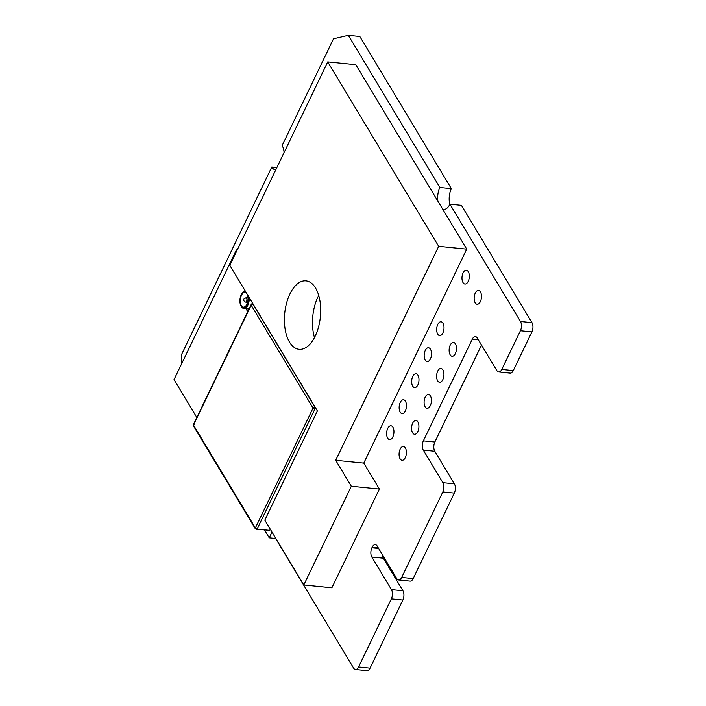 <?xml version="1.0" encoding="UTF-8"?>
<svg xmlns="http://www.w3.org/2000/svg" width="706" height="706" viewBox="0 0 706 706"><rect width="100%" height="100%" fill="white"/><g stroke="black" fill="none" stroke-linecap="round" stroke-linejoin="round"><path stroke-width="1.06" d="M275.843 538.493L269.224 537.831L271.986 532.086M236.881 250.656L236.431 249.906L237.198 249.986M236.431 249.906L174.029 379.572L196.824 417.467M264.565 530.082L269.224 537.831M249.218 297.614A8.675 4.518 95.7 0 1 243.808 308.487A8.675 4.518 95.7 0 1 241.39 306.678A8.675 4.518 95.7 0 1 241.24 306.413A8.675 4.518 95.7 0 1 241.108 306.148A8.075 4.21 95.7 0 1 240.967 305.901A8.075 4.21 95.7 0 1 242.246 293.184A8.075 4.21 95.7 0 1 245.882 292.063M242.423 292.972A8.675 4.518 95.7 0 1 242.617 292.734A8.675 4.518 95.7 0 1 245.361 291.199M241.364 305.601A7.378 3.848 -84.3 0 0 243.42 307.136A7.378 3.848 -84.3 0 0 247.585 302.362A7.378 3.848 -84.3 0 0 246.95 293.996A7.378 3.848 -84.3 0 0 244.894 292.46A7.378 3.848 -84.3 0 0 240.728 297.226A7.378 3.848 -84.3 0 0 241.364 305.601M247.621 311.92L246.42 309.166M247.824 311.496L246.156 308.716M248.971 308.999L249.024 309.007A8.675 4.518 95.7 0 1 248.971 308.999A8.675 4.518 95.7 0 1 248.097 308.743M252.377 302.865A8.075 4.21 95.7 0 1 251.936 304.277L252.166 304.295M252.236 302.636A8.675 4.518 95.7 0 1 251.768 304.268M249.553 307.904A8.675 4.518 95.7 0 1 247.197 308.822L243.808 308.487M248.097 295.752A8.075 4.21 95.7 0 1 246.5 305.848A8.075 4.21 95.7 0 1 241.108 306.148M247.577 295.417A7.378 3.848 -84.3 0 0 246.615 297.861M246.923 302.256A7.378 3.848 -84.3 0 0 247.109 303.783M268.765 530.285L256.057 529.235L255.307 528.079L257.099 529.112L269.701 530.374L270.257 529.209M256.057 529.235L255.369 527.947L313.058 408.059L251.177 305.195L193.488 425.074L255.369 527.947M194.132 424.438L193.426 425.215L194.176 426.362M251.177 305.195L251.954 304.277L251.248 305.054L253.172 304.171M316.279 409.092L313.129 407.927L315.053 407.044M315.803 408.297L313.058 408.059M314.17 408.174L315.732 408.192M289.531 342.128A34.391 17.915 -84.3 0 0 299.115 349.302A34.391 17.915 -84.3 0 0 318.521 327.055A34.391 17.915 -84.3 0 0 315.564 288.048A34.391 17.915 -84.3 0 0 305.98 280.873A34.391 17.915 -84.3 0 0 286.565 303.121A34.391 17.915 -84.3 0 0 289.531 342.128M437.711 334.141A6.945 3.618 -84.3 0 0 439.653 335.588A6.945 3.618 -84.3 0 0 443.571 331.096A6.945 3.618 -84.3 0 0 442.971 323.216A6.945 3.618 -84.3 0 0 441.038 321.768A6.945 3.618 -84.3 0 0 437.12 326.26A6.945 3.618 -84.3 0 0 437.711 334.141M463.012 282.594A6.945 3.618 -84.3 0 0 464.954 284.041A6.945 3.618 -84.3 0 0 468.872 279.55A6.945 3.618 -84.3 0 0 468.272 271.669A6.945 3.618 -84.3 0 0 466.339 270.221A6.945 3.618 -84.3 0 0 462.412 274.713A6.945 3.618 -84.3 0 0 463.012 282.594M412.683 386.138A6.945 3.618 -84.3 0 0 414.625 387.594A6.945 3.618 -84.3 0 0 418.543 383.093A6.945 3.618 -84.3 0 0 417.943 375.221A6.945 3.618 -84.3 0 0 416.01 373.774A6.945 3.618 -84.3 0 0 412.092 378.266A6.945 3.618 -84.3 0 0 412.683 386.138M425.197 360.139A6.945 3.618 -84.3 0 0 427.139 361.587A6.945 3.618 -84.3 0 0 431.057 357.095A6.945 3.618 -84.3 0 0 430.457 349.223A6.945 3.618 -84.3 0 0 428.524 347.767A6.945 3.618 -84.3 0 0 424.606 352.268A6.945 3.618 -84.3 0 0 425.197 360.139M450.163 354.827A6.945 3.618 -84.3 0 0 452.096 356.274A6.945 3.618 -84.3 0 0 456.014 351.782A6.945 3.618 -84.3 0 0 455.414 343.91A6.945 3.618 -84.3 0 0 453.481 342.463A6.945 3.618 -84.3 0 0 449.563 346.955A6.945 3.618 -84.3 0 0 450.163 354.827M475.182 302.83A6.945 3.618 -84.3 0 0 477.124 304.277A6.945 3.618 -84.3 0 0 481.042 299.785A6.945 3.618 -84.3 0 0 480.442 291.905A6.945 3.618 -84.3 0 0 478.509 290.457A6.945 3.618 -84.3 0 0 474.591 294.949A6.945 3.618 -84.3 0 0 475.182 302.83M437.649 380.825A6.945 3.618 -84.3 0 0 439.582 382.281A6.945 3.618 -84.3 0 0 443.5 377.789A6.945 3.618 -84.3 0 0 442.9 369.909A6.945 3.618 -84.3 0 0 440.968 368.461A6.945 3.618 -84.3 0 0 437.049 372.953A6.945 3.618 -84.3 0 0 437.649 380.825M400.17 412.145A6.945 3.618 -84.3 0 0 402.111 413.592A6.945 3.618 -84.3 0 0 406.029 409.101A6.945 3.618 -84.3 0 0 405.429 401.22A6.945 3.618 -84.3 0 0 403.497 399.772A6.945 3.618 -84.3 0 0 399.578 404.264A6.945 3.618 -84.3 0 0 400.17 412.145M387.665 438.144A6.945 3.618 -84.3 0 0 389.597 439.591A6.945 3.618 -84.3 0 0 393.516 435.099A6.945 3.618 -84.3 0 0 392.915 427.218A6.945 3.618 -84.3 0 0 390.983 425.771A6.945 3.618 -84.3 0 0 387.065 430.263A6.945 3.618 -84.3 0 0 387.665 438.144M412.622 432.831A6.945 3.618 -84.3 0 0 414.554 434.278A6.945 3.618 -84.3 0 0 418.473 429.786A6.945 3.618 -84.3 0 0 417.873 421.914A6.945 3.618 -84.3 0 0 415.94 420.458A6.945 3.618 -84.3 0 0 412.022 424.95A6.945 3.618 -84.3 0 0 412.622 432.831M425.136 406.832A6.945 3.618 -84.3 0 0 427.068 408.28A6.945 3.618 -84.3 0 0 430.987 403.788A6.945 3.618 -84.3 0 0 430.386 395.907A6.945 3.618 -84.3 0 0 428.454 394.46A6.945 3.618 -84.3 0 0 424.535 398.952A6.945 3.618 -84.3 0 0 425.136 406.832M400.108 458.829A6.945 3.618 -84.3 0 0 402.041 460.277A6.945 3.618 -84.3 0 0 405.959 455.785A6.945 3.618 -84.3 0 0 405.359 447.913A6.945 3.618 -84.3 0 0 403.426 446.466A6.945 3.618 -84.3 0 0 399.508 450.957A6.945 3.618 -84.3 0 0 400.108 458.829M284.094 152.54A13.67 7.122 -84.3 0 0 282.126 145.533L333.514 38.759L348.323 35.3L439.856 187.461A13.67 7.122 -84.3 0 0 437.932 201.245L355.806 64.714L327.725 61.899L229.812 265.341L317.382 410.918L264.812 520.154L303.801 584.965L351.314 486.249L335.694 460.286L438.664 246.332L327.725 61.899M439.856 187.461L451.355 188.617A13.67 7.122 -84.3 0 0 449.837 204.352M318.706 295.417A34.391 17.915 -84.3 0 0 314.47 337.583M303.801 584.965L331.882 587.78L379.396 489.064L363.775 463.101L466.745 249.147L442.759 209.267A13.67 7.122 -84.3 0 0 443.527 209.426A13.67 7.122 -84.3 0 0 449.916 204.184L520.481 321.486A6.61 3.442 95.7 0 1 520.41 330.735L501.789 369.423A6.61 3.442 95.7 0 1 498.701 371.956A6.61 3.442 95.7 0 1 496.856 370.579L477.256 337.989A6.61 3.442 -84.3 0 0 475.412 336.612A6.61 3.442 -84.3 0 0 472.314 339.145L423.362 440.862A6.61 3.442 -84.3 0 0 423.291 450.11L442.891 482.692A6.61 3.442 95.7 0 1 442.83 491.941L401.688 577.429A6.61 3.442 95.7 0 1 398.59 579.961A6.61 3.442 95.7 0 1 396.746 578.585L377.145 545.994A6.61 3.442 -84.3 0 0 375.301 544.617A6.61 3.442 -84.3 0 0 372.212 547.15L371.903 547.777A6.61 3.442 -84.3 0 0 371.841 557.025L391.442 589.616A6.61 3.442 95.7 0 1 391.371 598.856L358.569 667.011A6.61 3.442 95.7 0 1 355.48 669.544A6.61 3.442 95.7 0 1 353.635 668.167L275.614 538.475M181.619 363.802L181.689 354.235L271.784 167.031A13.67 7.122 -84.3 0 0 275.587 169.881A13.67 7.122 -84.3 0 0 275.746 169.899M391.371 598.856L402.87 600.012L370.068 668.167L358.569 667.011M402.87 600.012A6.61 3.442 -84.3 0 0 402.932 590.763L391.442 589.616M382.37 554.687A6.61 3.442 -84.3 0 0 383.332 558.181L402.932 590.763M398.59 579.961L410.089 581.117A6.61 3.442 -84.3 0 0 413.178 578.585L401.688 577.429M442.83 491.941L454.32 493.097L413.178 578.585M454.32 493.097A6.61 3.442 -84.3 0 0 454.39 483.848L442.891 482.692M481.51 345.075L434.861 442.009A6.61 3.442 -84.3 0 0 434.79 451.258L454.39 483.848M498.701 371.956L510.191 373.112A6.61 3.442 -84.3 0 0 513.288 370.579L501.789 369.423M520.41 330.735L531.909 331.891L513.288 370.579M531.909 331.891A6.61 3.442 -84.3 0 0 531.971 322.642L520.481 321.486M449.916 204.184L461.415 205.34L531.971 322.642M348.323 35.3L359.822 36.456L451.355 188.617M271.784 167.031L276.876 167.543M355.48 669.544L366.97 670.7A6.61 3.442 -84.3 0 0 370.068 668.167M442.759 209.267L437.932 201.245M351.314 486.249L379.396 489.064M335.694 460.286L363.775 463.101M438.664 246.332L466.745 249.147M245.564 302.115C243.897 301.321 243.358 300.271 243.967 298.973L245.997 297.8A2.171 1.13 95.7 0 1 246.597 298.25A2.171 1.13 95.7 0 1 246.579 301.285A2.171 1.13 95.7 0 1 245.564 302.115L247.594 302.327M314.876 407.027L252.995 304.154M257.099 529.112L314.92 408.95M371.841 557.025L383.332 558.181M371.903 547.777L378.619 548.447M378.204 547.75L372.212 547.15M423.291 450.11L434.79 451.258M423.362 440.862L434.861 442.009M472.314 339.145L478.306 339.745M240.967 305.901L241.24 306.413M242.246 293.184L242.617 292.734M245.997 297.8L248.027 298.003M255.351 528.829L193.47 425.965M193.347 424.694L251.168 304.542"/></g></svg>
